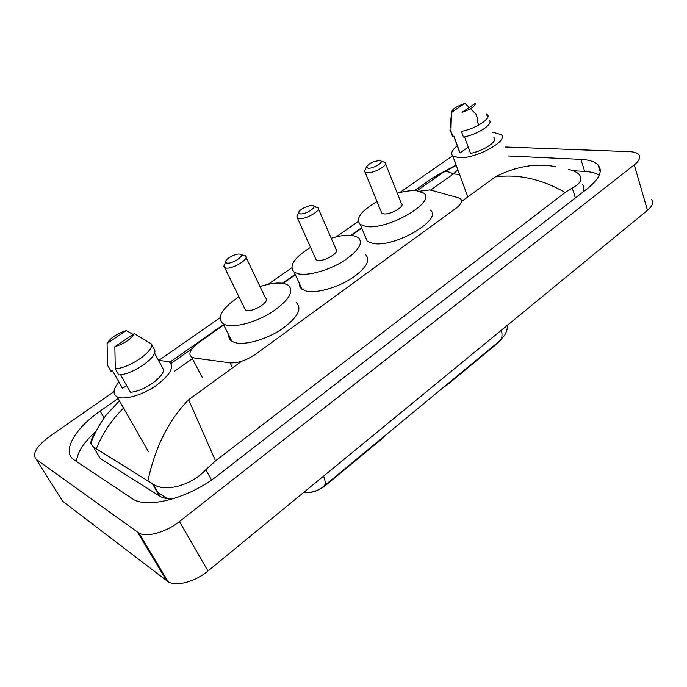 <?xml version="1.0" encoding="UTF-8"?>
<svg xmlns="http://www.w3.org/2000/svg" width="687" height="687" viewBox="0 0 687 687"><rect width="100%" height="100%" fill="white"/><g stroke="black" fill="none" stroke-linecap="round" stroke-linejoin="round"><path stroke-width="1.03" d="M444.008 386.91L446.748 385.278L497.938 342.968L497.766 342.504M223.73 325.02L199.015 342.358C190.385 348.867 187.895 353.771 191.544 357.077L194.43 358.004L230.025 362.83C237.865 363.303 246.461 360.383 255.822 354.063L455.876 208.359C461.149 204.314 462.703 201.145 460.556 198.852L458.315 197.736L431.393 190.273L429.521 189.956L419.534 191.209M383.707 436.726L383.921 437.198L385.725 435.06M383.921 437.198L325.44 485.529C319.051 490.466 312.533 492.862 305.878 492.699M500.978 339.747L497.938 342.968M361.766 228.178L351.589 235.323M295.376 274.757L283.147 283.336M505.357 146.992L629.713 151.672C634.161 151.861 637.175 152.84 638.764 154.609C640.825 157.323 639.331 160.741 634.281 164.863L179.453 521.536C166.048 532.27 146.975 537.629 138.886 533.069L36.256 459.363C31.868 454.09 36.291 446.473 49.533 436.511L114.016 391.599M651.671 199.582C653.784 202.545 652.384 206.134 647.472 210.334L207.963 570.983C195.099 581.786 176.396 586.792 168.16 581.777L62.663 501.27L36.256 459.363M399.688 192.626L452.604 155.769M158.671 360.495L220.055 317.746M267.93 284.401L291.674 267.861M336.158 236.878L358.245 221.489M118.07 398.529L100.139 411.101C74.84 428.465 61.289 451.806 74.213 459.981L133.295 499.355C149.002 508.827 190.033 497.525 217.719 475.481L587.66 188.401C599.425 178.818 602.911 171.054 598.137 165.103C594.925 161.694 589.18 159.788 580.91 159.375L508.449 155.983M456.125 165.06L434.064 176.945L414.544 190.625M361.594 227.766L350.894 235.263M295.187 274.328L282.486 283.233M223.515 324.582L169.904 362.178M96.068 431.238C83.831 442.256 77.305 452.347 76.48 461.492M599.236 175.176C595.758 173.03 590.906 171.776 584.671 171.398L572.975 170.72M96.833 452.759L100.268 458.512L160.123 496.435C163.437 498.298 167.92 499.028 173.545 498.642M582.859 192.128C584.388 189.14 584.276 186.649 582.524 184.657M568.441 169.406C573.671 170.574 577.329 172.36 579.399 174.756C582.713 179.359 580.326 183.815 572.245 188.135L565.126 192.472L215.52 460.865L205.86 469.676C190.325 486.422 163.961 492.373 152.926 484.017L93.372 446.979L90.873 443.484C90.718 440.676 92.256 436.984 95.493 432.389M147.988 480.539C155.202 446.988 168.762 420.058 188.659 399.757L215.52 460.865M565.126 192.472C541.734 179.058 518.47 173.863 495.327 176.903C515.877 166.331 535.972 162.922 555.611 166.683M457.86 169.801L453.377 173.974C449.015 171.561 445.631 171.011 443.235 172.325L442.196 173.055M123.557 408.121C111.517 419.989 102.466 433.463 96.378 448.534M167.37 498.582L157.357 492.27L167.37 498.582M492.193 132.754L494.348 132.72L501.098 134.583C509.565 140.509 475.43 159.221 458.718 157.658L452.759 155.906C450.432 153.51 451.934 150.152 457.276 145.833M464.532 136.85L470.466 153.356C483.545 151.106 498.496 140.981 493.884 137.623M475.456 103.265C475.224 106.253 470.75 109.276 462.025 112.333L475.456 103.265M487.667 117.503L486.499 114.136L487.229 114.617C492.184 117.975 475.438 128.924 461.381 131.363L463.433 137.065C477.474 134.686 494.168 123.712 489.196 120.285M470.535 108.675L475.919 114.102L477.877 119.701L476.967 120.328L478.65 125.094M468.233 147.147L460.024 152.875L459.019 150.633M460.024 152.875L453.927 136.129L452.535 136.455L451.771 134.351M451.539 112.325C451.934 109.327 456.391 106.339 464.901 103.359L451.539 112.325L450.097 127.688M452.991 136.773L450.93 131.131L449.865 130.032M450.93 131.131L451.411 114.368M464.901 103.359L469.281 107.438M158.577 360.512L168.993 361.568C174.884 366.626 170.548 374.673 155.983 385.708C142.2 395.248 123.9 400.409 117.125 396.803L117.065 396.768C112.505 393.917 113.123 388.997 118.92 382.006M120.543 374.724L130.401 392.208C143.489 391.762 165.49 376.15 163.257 369.134L154.489 352.981M134.231 333.616C130.985 339.206 124.527 343.569 114.849 346.703L134.231 333.616L151.406 343.964C154.274 351.066 129.328 368.361 115.279 368.747L118.757 374.904C132.806 374.587 157.632 357.266 154.721 350.087L151.406 343.964M114.849 346.703L115.279 368.747M126.631 385.527L122.535 388.387L112.316 370.362L110.976 371.281L107.524 365.201L107.069 343.448C110.47 337.892 116.867 333.607 126.262 330.576L107.069 343.448M126.262 330.576L133.02 334.432M368.12 168.221L366.403 167.104C368.627 163.558 372.998 161.376 379.533 160.569L379.756 160.586C385.802 160.964 373.865 168.83 368.12 168.221M381.07 161.084L385.046 162.475C389.168 164.777 373.694 173.605 366.927 172.78L365.072 172.239L364.505 171.166L365.321 169.423M381.199 211.759L381.792 213.202L383.672 213.855C390.465 215.04 405.579 206.177 401.38 203.515L385.57 163.781M397.301 193.27C404.858 191.149 411.29 190.308 416.597 190.737L423.578 193.047C437.258 201.557 387.434 230.66 365.793 226.409L360.177 224.4C355.325 218.638 360.941 211.021 377.043 201.566M430.131 210.007C443.905 218.973 394.57 248.11 372.895 243.404L367.253 241.249L365.201 236.362M226.822 263.027L225.594 261.936C225.01 259.308 234.774 253.709 239.291 254.044L240.072 254.13C245.998 255.049 232.017 264.469 226.822 263.027M241.36 255.298L245.276 255.701C250.841 258.252 232.103 269.914 225.534 267.939L223.79 266.367L224.786 263.911M244.46 308.077L245.379 309.94L246.272 310.326C252.945 312.714 271.159 300.958 265.491 298.003L245.276 255.701M260.055 286.634C270.103 283.31 278.209 282.297 284.375 283.576L288.214 285.157C294.397 291.176 289.115 300.082 272.353 311.872C256.414 322.143 234.963 328.025 225.542 324.882L223.12 323.8C216.542 317.463 221.807 308.446 238.921 296.75M296.295 302.555C302.572 308.832 297.437 317.892 280.88 329.726C265.13 340.022 243.799 345.733 234.327 342.375L231.888 341.233C229.587 339.722 228.531 337.618 228.719 334.93M300.125 213.846L298.639 212.721C298.235 210.222 307.931 205.104 312.13 205.585L312.396 205.611C318.648 206.117 305.706 214.842 300.125 213.846M313.933 206.907L317.763 207.38C322.555 209.81 305.595 219.917 298.879 218.578L297.488 218.114L296.793 216.955L297.694 214.876M315.35 258.114L316.097 259.772L317.506 260.321C324.264 262.039 340.804 251.88 335.917 249.055L317.763 207.38M331.203 238.243C339.902 235.607 347.124 234.688 352.869 235.486L358.339 237.504C363.629 243.129 358.468 251.116 342.882 261.489C328.06 270.566 308.008 276.037 298.278 273.812L294.199 272.181C288.514 266.109 293.967 257.831 310.55 247.346M365.613 254.688C370.971 260.545 365.948 268.677 350.533 279.085C335.866 288.188 315.926 293.495 306.17 291.065L300.975 288.368L299.669 286.041L299.498 283.722M446.55 384.806L446.748 385.278M325.44 485.529L325.209 485.048M232.575 367.837L230.025 362.83M459.56 174.412L453.377 173.974L430.594 190.093M174.283 371.401L192.351 358.614M188.659 399.757L241.644 361.25M461.527 201.471L495.327 176.903M137.58 532.27L166.829 580.91M179.453 521.536L207.963 570.983M634.281 164.863L647.472 210.334M104.141 417.945L100.139 411.101M434.605 178.38L434.064 176.945M584.671 171.398L580.91 159.375M575.388 197.925L572.245 188.135M211.527 480.007L205.86 469.676M159.59 496.117L152.316 483.571M100.268 458.512L93.372 446.979M303.499 492.588C311.623 492.931 318.416 490.793 323.869 486.156C325.741 484.704 325.638 481.364 323.568 476.117M501.373 330.224C502.661 335.445 501.982 339.103 499.346 341.19L324.212 485.872M202.244 377.412L191.544 357.077M138.886 533.069L168.16 581.777M600.189 171.802L598.137 165.103M160.123 496.435L152.926 484.017M456.28 165.49L443.227 172.325L416.957 190.78M192.051 348.721L171.054 363.466M119.401 400.856L106.64 414.596C102.998 418.89 94.248 432.638 90.873 443.484M499.878 340.752L504.739 335.041L506.68 330.962L507.951 324.822M452.759 155.906L467.821 196.894M487.229 114.617L487.933 116.653M453.781 136.232L459.766 152.677M450.483 130.822L452.535 136.455M117.065 396.768L148.469 451.677M366.403 167.104L364.505 171.166M365.072 172.239L381.792 213.202M360.177 224.4L367.253 241.249M225.594 261.936L223.79 266.367M241.025 254.568L243.155 255.212M224.649 267.612L245.379 309.94M223.12 323.8L231.888 341.233M298.639 212.721L296.793 216.955M313.658 206.1L315.865 206.856M297.488 218.114L316.097 259.772M294.199 272.181L302.065 289.321"/></g></svg>
